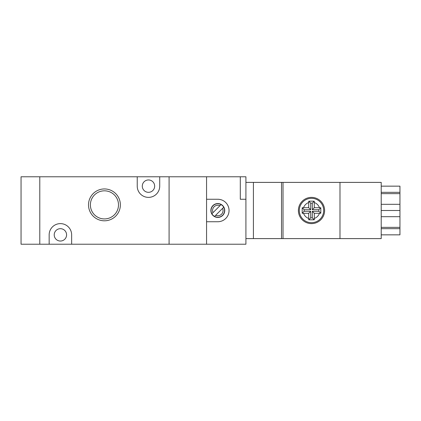 <?xml version="1.0" encoding="UTF-8"?>
<svg xmlns="http://www.w3.org/2000/svg" width="421" height="421" viewBox="0 0 421 421"><rect width="100%" height="100%" fill="white"/><g stroke="black" fill="none" stroke-linecap="round" stroke-linejoin="round"><path stroke-width="0.63" d="M311.503 223.619A13.119 13.119 0 0 0 322.865 203.943A13.119 13.119 0 0 0 300.141 203.943A13.119 13.119 0 0 0 311.503 223.619M339.984 182.393L381.21 182.393L381.21 238.607L339.984 238.607L339.984 182.393L281.523 182.393L281.523 238.607L339.984 238.607M311.503 198.317A12.183 12.183 0 0 1 322.049 216.589A12.183 12.183 0 0 1 300.952 216.589A12.183 12.183 0 0 1 311.503 198.317A12.183 12.183 0 0 1 322.049 216.589A12.183 12.183 0 0 1 300.952 216.589A12.183 12.183 0 0 1 311.503 198.317M308.693 207.69L310.698 209.7L304.141 209.7L302.194 207.748L308.693 207.69L308.751 201.191L311.503 201.159L314.255 201.191L314.313 207.69L320.813 207.748L320.813 213.252L314.313 213.31L314.313 218.452A8.431 8.431 0 0 0 319.455 213.31M310.698 209.7L310.698 203.138L312.303 203.138L312.303 209.7L318.865 209.7L318.865 211.3L312.303 211.3L312.303 217.862L310.698 217.862L308.751 219.809L314.255 219.809L314.313 218.452M308.751 219.809L308.693 213.31L303.552 213.31A8.431 8.431 0 0 0 308.693 218.452M302.194 207.748L302.194 213.252L303.552 213.31M281.523 182.393L245.917 182.393M281.523 238.607L245.917 238.607M253.41 182.393L253.41 238.607M283.017 182.393L283.017 238.607M381.21 186.156L399.95 186.156L399.95 227.366L381.21 227.366M399.95 227.366L399.95 228.661L381.21 228.661M399.95 228.661L399.95 234.844L381.21 234.844M399.95 192.339L381.21 192.339M399.95 193.634L381.21 193.634M399.95 204.317L381.21 204.317M399.95 210.5L381.21 210.5M399.95 216.683L381.21 216.683M310.698 203.138L308.751 201.191M312.303 203.138L314.255 201.191M312.303 209.7L314.313 207.69M318.865 209.7L320.813 207.748M318.865 211.3L320.813 213.252M312.303 211.3L314.313 213.31M312.303 217.862L314.255 219.809M310.698 217.862L310.698 211.3L308.693 213.31M304.141 209.7L304.141 211.3L310.698 211.3M304.141 211.3L302.194 213.252M206.564 244.227L206.564 221.741L206.564 244.227L245.917 244.227L245.917 199.259L240.296 199.259L245.917 199.259L245.917 176.773L169.089 176.773L169.089 244.227L206.564 244.227M206.564 199.259L206.564 176.773L206.564 221.741L217.81 221.741A11.241 11.241 0 0 0 229.05 210.5A11.241 11.241 0 0 0 217.81 199.259L206.564 199.259M104.44 218.931A14.056 14.056 0 0 0 116.612 197.849A14.056 14.056 0 0 0 92.267 197.849A14.056 14.056 0 0 0 104.44 218.931M104.44 220.804A15.93 15.93 0 0 1 90.641 196.912A15.93 15.93 0 0 1 118.233 196.912A15.93 15.93 0 0 1 104.44 220.804M137.23 176.773L137.23 186.14A11.241 11.241 0 0 0 148.476 197.381A11.241 11.241 0 0 0 159.717 186.14L159.717 176.773L39.79 176.773L39.79 244.227L169.089 244.227L169.089 176.773L159.717 176.773M148.476 192.323A6.183 6.183 0 0 1 143.119 183.046A6.183 6.183 0 0 1 153.828 183.046A6.183 6.183 0 0 1 148.476 192.323M60.403 241.044A6.183 6.183 0 0 1 55.046 231.771A6.183 6.183 0 0 1 65.755 231.771A6.183 6.183 0 0 1 60.403 241.044M71.644 244.227L71.644 234.86A11.241 11.241 0 0 0 60.403 223.619A11.241 11.241 0 0 0 49.157 234.86L49.157 244.227M215.668 215.289L214.552 216.41A6.747 6.747 0 0 1 211.9 213.757L221.067 204.59A6.747 6.747 0 0 1 223.714 207.243L215.668 215.289A5.247 5.247 0 0 0 222.598 208.358M214.552 216.41A6.747 6.747 0 0 0 223.714 207.243A6.747 6.747 0 0 0 217.81 203.753A6.747 6.747 0 0 0 211.9 213.757M219.946 205.711A5.247 5.247 0 0 0 213.015 212.642M217.81 203.564A6.936 6.936 0 0 0 211.805 213.968A6.936 6.936 0 0 0 223.814 213.968A6.936 6.936 0 0 0 217.81 203.564M240.296 176.773L240.296 199.259L240.296 176.773M39.79 244.227L39.79 176.773L21.05 176.773L21.05 244.227L39.79 244.227M319.455 207.69A8.431 8.431 0 0 0 314.313 202.548M308.693 202.548A8.431 8.431 0 0 0 303.552 207.69"/></g></svg>
